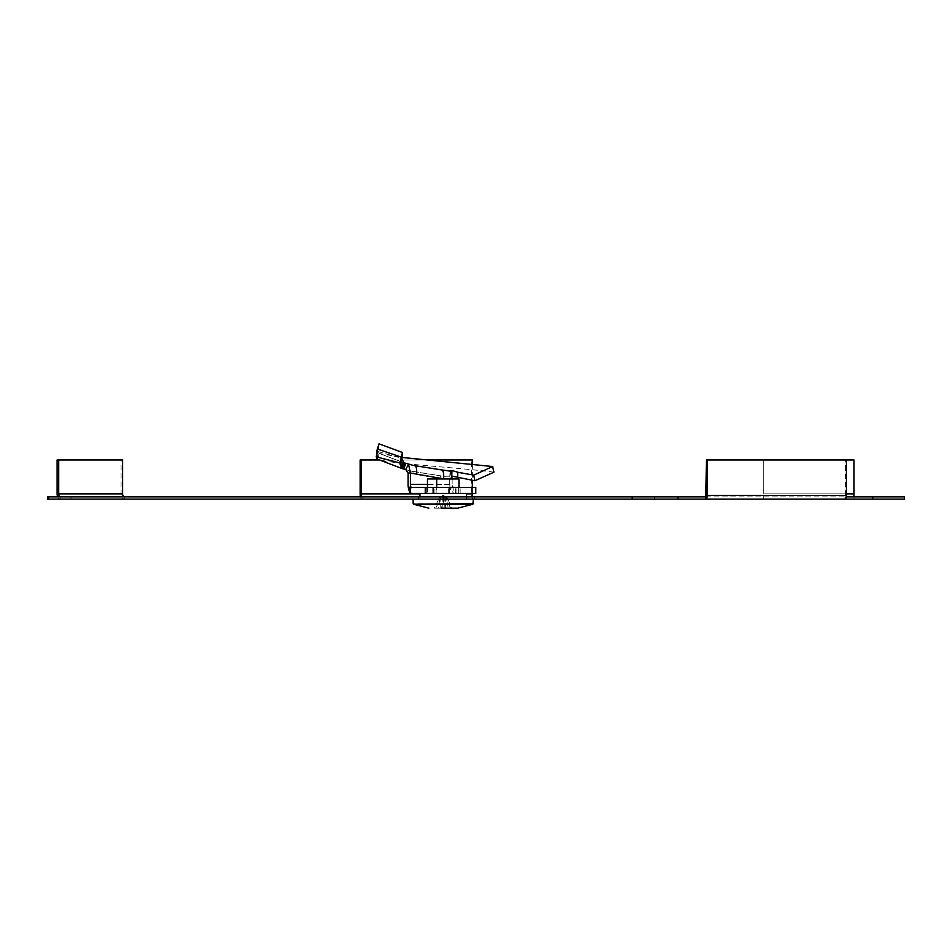 <?xml version="1.0" encoding="UTF-8"?>
<svg xmlns="http://www.w3.org/2000/svg" width="952" height="952" viewBox="0 0 952 952"><rect width="100%" height="100%" fill="white"/><g stroke="black" fill="none" stroke-linecap="round" stroke-linejoin="round"><path stroke-width="0.71" stroke-dasharray="4.76 3.57" d="M846.268 496.873L844.948 496.873L844.948 499.134M47.6 496.873L904.4 496.873L904.4 499.134L872.77 499.134L872.77 496.873L872.77 499.134L854.015 499.134L854.015 459.983L706.396 459.983M854.015 496.873L854.015 499.134L763.671 499.134L763.671 493.862L763.671 499.134L474.31 499.134L474.31 496.873M71.031 496.873L48.659 496.873L71.031 496.873L71.031 499.134L48.659 499.134L71.031 499.134M706.396 495.373L845.531 495.373L844.948 496.873L705.825 496.873M468.051 496.873L418.356 496.873L468.051 496.873L468.051 499.134L418.356 499.134L468.051 499.134M474.31 499.134L47.6 499.134M872.77 496.873L872.77 499.134M846.387 493.862L763.671 493.862L763.671 459.983L763.671 493.862L854.015 493.862M845.531 495.373L845.531 459.983M473.501 499.134A5.272 2.011 90 0 1 471.49 493.862L471.49 459.983L472.347 459.983M362.2 499.134A5.272 2.011 90 0 1 360.546 496.873M379.55 459.983L427.258 459.983M360.177 459.983L471.49 459.983M472.347 464.148L472.347 480.248M472.347 487.388L472.347 493.41M60.857 496.873L60.857 499.134A5.272 3.725 90 0 1 57.798 496.873M363.01 496.873L363.01 499.134M124.748 496.873L124.748 499.134A5.272 3.725 -90 0 1 121.023 493.862L121.023 459.983L122.618 459.983M121.023 459.983L57.132 459.983M458.947 478.963L427.472 478.963M436.682 493.41L458.947 493.41L427.472 493.41L436.682 493.41L436.682 487.388M458.947 487.388L458.947 493.41M449.725 478.963L449.725 493.41M427.472 487.388L427.472 493.41M434.326 493.41L466.42 493.41L434.326 493.41M434.29 499.134L466.528 499.134L434.29 499.134M431.684 499.134L473.322 499.134L431.684 499.134M441.538 508.178L443.775 497.123L440.348 497.123L438.11 508.178L440.788 508.178L438.11 508.178M435.742 508.178L441.145 497.123L439.681 497.123L434.326 508.178L448.309 508.178L446.072 497.123L442.644 497.123L444.882 508.178M446.072 497.123L443.204 495.242L440.348 497.123M442.644 497.123L441.145 497.123M446.69 497.123L448.047 499.752L446.726 497.123L444.215 496.635L444.215 508.178M448.047 499.752L452.081 508.178L434.326 508.178M450.665 508.178L445.274 497.123M448.309 508.178L452.081 508.178M445.631 496.635L445.631 508.178M442.204 496.635L442.204 508.178M440.788 496.635L440.788 508.178M493.921 472.168C462.47 467.848 385.548 463.493 377.385 459.161L379.503 453.521L378.384 451.629L401.863 458.328M400.78 458.888L402.446 452.486M376.266 456.841L378.384 451.629L378.634 445M405.707 469.467L408.551 464.314M458.602 493.41L426.329 493.41L426.329 487.388L458.674 487.388L458.674 493.41L458.602 487.388M426.329 493.41L425.841 487.388L425.782 493.41M425.841 493.41L434.945 493.41L434.945 487.388L425.841 487.388M434.945 493.41L436.135 493.41L436.135 487.388L434.945 487.388M436.135 493.41L458.114 493.41L458.114 487.388L436.135 487.388M444.465 476.297L451.926 476.095M451.022 472.418L449.784 476.524M408.099 473.025L441.204 478.796L449.844 479.237L450.094 477.368M409.61 493.41L453.795 493.41L450.427 489.435A9.032 3.463 90 0 1 449.844 484.378L449.844 479.237L452.14 478.963M443.513 478.796L452.14 479.237L452.14 484.378L427.472 484.378M450.427 489.435L452.343 486.067A3.011 1.154 90 0 1 452.14 484.378M475.798 493.41L453.795 493.41L453.795 487.388L475.798 487.388M452.343 486.067L453.795 487.388L411.062 487.388L411.062 493.41L409.61 491.934M409.61 487.388L411.062 487.388M402.72 468.824L403.743 468.896L402.72 468.824M403.767 462.731L379.503 453.521L401.851 457.424M441.3 469.86L414.334 465.599L441.668 469.907M441.204 478.796L440.467 475.822L409.991 470.812L413.501 471.561L414.227 474.536M405.659 469.574L409.991 470.812M411.99 471.335L442.204 476.131M466.432 493.862L419.987 493.862M360.177 493.862L471.49 493.862M121.023 493.862L57.132 493.862M472.918 504.227L413.501 504.227M473.251 503.691L413.168 503.691M448.321 493.41L448.321 487.388M449.499 493.41L449.499 487.388M451.748 476.071L451.795 475.226M455.603 493.41L455.603 487.388M456.889 493.41L456.889 487.388M460.149 493.41L460.149 487.388M475.334 493.41L475.334 487.388M410.062 493.41L410.062 487.388M410.598 493.41L410.598 487.388M376.659 458.352L378.813 452.843M449.844 484.378L408.099 484.378M418.356 496.873L418.356 499.134M419.927 496.873L419.892 499.134M466.48 496.873L466.528 499.134M439.681 497.123L438.372 499.752M450.177 470.907L449.796 476.524M404.564 463.017L402.387 468.634M379.955 453.699L404.576 463.088M413.561 471.561L440.538 475.822"/><path stroke-width="1.43" d="M854.015 496.873L854.015 459.983L846.387 459.983L846.387 495.373A3.76 1.44 90 0 1 844.948 499.134L872.77 499.134L872.77 496.873L846.268 496.873M872.77 496.873L904.4 496.873L904.4 499.134L872.77 499.134M846.387 459.983L706.396 459.983L705.825 496.873L47.6 496.873L47.6 499.134L844.948 499.134M846.387 495.373L707.265 495.373A3.76 1.44 90 0 1 705.825 499.134L705.825 496.873M707.265 495.373L707.265 459.983M473.501 496.873A3.011 1.154 90 0 1 472.347 493.862L466.432 493.862M362.2 496.873A3.011 1.154 90 0 1 361.046 493.862L361.046 459.983L379.55 459.983M360.546 496.873A5.272 2.011 90 0 1 360.177 493.862L360.177 459.983L361.046 459.983M427.258 459.983L472.347 459.983L472.347 464.148M472.347 480.248L472.347 487.388M677.991 496.873L677.991 499.134M632.199 496.873L632.199 499.134M48.659 496.873L48.659 499.134M654.571 496.873L654.571 499.134M60.857 496.873A3.011 2.13 90 0 1 58.727 493.862L122.618 493.862A3.011 2.13 -90 0 0 124.748 496.873M57.798 496.873A5.272 3.725 90 0 1 57.132 493.862L57.132 459.983L58.727 459.983L58.727 493.862M122.618 493.862L122.618 459.983L58.727 459.983M427.472 487.388L427.472 478.963L458.947 478.963L458.947 487.388M436.682 478.963L436.682 487.388M441.538 508.178L457.579 508.178L441.538 508.178M402.446 452.486L400.054 463.029L401.577 468.348L377.385 459.161L376.266 456.841L400.054 463.029L401.863 458.328L402.446 452.486L379.027 443.822L378.634 445M401.577 468.348L403.767 462.731L404.909 463.207L402.72 468.824L401.577 468.348L405.647 469.574L408.551 464.314L410.407 473.025L444.56 478.963M493.921 472.168L492.624 466.528L473.763 475.143L474.858 480.748L493.921 472.168M441.668 469.907L450.284 471.145L452.022 470.455L451.748 476.071L474.858 480.748M457.745 477.868L457.686 472.252L473.763 475.143M452.022 470.455L457.686 472.252M452.14 479.237L451.629 474.441L450.165 470.931M425.247 493.41L475.798 493.41L475.798 487.388L409.61 487.388L409.61 493.41L425.247 493.41L425.247 487.388M409.61 491.934L408.694 489.435L409.61 487.817M411.062 487.388L410.598 486.067A3.011 1.154 -90 0 1 410.407 484.378L410.407 473.025L408.099 473.025L408.099 484.378A9.032 3.463 -90 0 0 408.694 489.435M405.707 469.467L408.099 473.025M401.863 458.328L403.767 462.731L413.049 465.349M404.909 463.207L405.873 463.279L403.743 468.896M401.339 457.186L377.563 449.046L379.027 443.822M376.266 456.841L377.563 449.046M401.851 457.424L492.624 466.528M377.385 459.161L402.398 468.705M414.334 465.599C416.357 466.135 417.095 469.11 416.536 474.536M443.513 478.796C444.06 473.37 443.334 470.395 441.3 469.86L414.536 465.623M854.015 493.862L846.387 493.862M419.987 493.862L361.046 493.862M428.84 508.178L413.501 504.227L472.918 504.227L473.322 499.134M413.501 504.227L473.251 503.691M472.073 493.41L472.073 487.388M433.124 493.41L433.124 487.388M410.062 493.41L410.062 487.388M409.848 487.388L410.598 486.067M400.768 467.527L402.898 462.006M400.114 464.79L402.053 459.745M427.472 484.378L410.407 484.378M419.987 493.41L419.927 496.873M466.42 493.41L466.48 496.873M457.579 508.178L472.918 504.227M413.168 503.691L413.085 499.134M376.766 451.058L378.658 444.917M442.585 470.038L441.514 469.883"/></g></svg>
